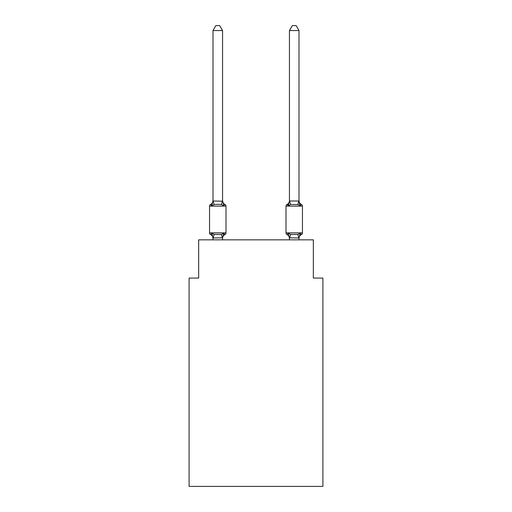<?xml version="1.0" encoding="UTF-8"?>
<svg xmlns="http://www.w3.org/2000/svg" width="512" height="512" viewBox="0 0 512 512"><rect width="100%" height="100%" fill="white"/><g stroke="black" fill="none" stroke-linecap="round" stroke-linejoin="round"><path stroke-width="0.77" d="M322.893 486.4L322.893 278.074L313.338 278.074L313.338 239.853L198.662 239.853L198.662 278.074L189.107 278.074L189.107 486.4L322.893 486.4M299.002 30.566L296.134 25.6L292.314 25.6L289.446 30.566L299.002 30.566L299.002 201.184L300.198 205.741L299.2 202.618L300.198 205.741L301.37 204.397L300.198 205.741L299.2 202.618L300.198 205.741L301.37 204.397L300.198 205.741L299.2 202.618L300.198 205.741L301.37 204.397L300.198 205.741L299.2 202.618L300.198 205.741L301.37 204.397L300.198 205.741L299.2 202.618L300.198 205.741L301.37 204.397L300.198 205.741L299.2 202.618L300.198 205.741L301.37 204.397L300.198 205.741L299.2 202.618L300.198 205.741L301.37 204.397L300.198 205.741L299.2 202.618L300.198 205.741L299.2 202.618L300.198 205.741L299.2 202.618L300.198 205.741L301.37 204.397L300.198 205.741L301.37 204.397L300.198 205.741L301.37 204.397L300.198 205.741L301.37 204.397L300.198 205.741L301.37 204.397L300.198 205.741L301.37 204.397L300.198 205.741L297.811 204.512L290.637 204.512L288.25 205.741L288.698 204.23L288.25 205.741L288.698 204.23L288.25 205.741L288.698 204.23L288.25 205.741L288.698 204.23L288.25 205.741L288.698 204.23L288.25 205.741L288.698 204.23L288.25 205.741L288.698 204.23L288.25 205.741L288.698 204.23L288.25 205.741L288.698 204.23L288.25 205.741L288.698 204.23L288.25 205.741L287.078 204.397A1.914 1.914 0 0 0 286.01 206.118L286.01 232.877A1.914 1.914 0 0 0 287.078 234.592L288.25 233.248L290.637 234.477L297.811 234.477L300.198 233.248L301.37 234.592A1.914 1.914 0 0 0 302.445 232.877A1.914 1.914 0 0 1 301.37 234.592L300.826 234.33L301.37 234.592A1.914 1.914 0 0 0 302.445 232.877A1.914 1.914 0 0 1 301.37 234.592A1.914 1.914 0 0 0 302.445 232.877A1.914 1.914 0 0 1 301.37 234.592L300.826 234.33L301.37 234.592A1.914 1.914 0 0 0 302.445 232.877A1.914 1.914 0 0 1 301.37 234.592A1.914 1.914 0 0 0 302.445 232.877A1.914 1.914 0 0 1 301.37 234.592L300.826 234.33L301.37 234.592A1.914 1.914 0 0 0 302.445 232.877A1.914 1.914 0 0 1 301.37 234.592A1.914 1.914 0 0 0 302.445 232.877A1.914 1.914 0 0 1 301.37 234.592L300.826 234.33L301.37 234.592A1.914 1.914 0 0 0 302.445 232.877A1.914 1.914 0 0 1 301.37 234.592A1.914 1.914 0 0 0 302.445 232.877A1.914 1.914 0 0 1 301.37 234.592L300.826 234.33L301.37 234.592A1.914 1.914 0 0 0 302.445 232.877A1.914 1.914 0 0 1 301.37 234.592A1.914 1.914 0 0 0 302.445 232.877A1.914 1.914 0 0 1 301.37 234.592L300.826 234.33L301.37 234.592A1.914 1.914 0 0 0 302.445 232.877A1.914 1.914 0 0 1 301.37 234.592A1.914 1.914 0 0 0 302.445 232.877A1.914 1.914 0 0 1 301.37 234.592L300.826 234.33L301.37 234.592A1.914 1.914 0 0 0 302.445 232.877A1.914 1.914 0 0 1 301.37 234.592A1.914 1.914 0 0 0 302.445 232.877A1.914 1.914 0 0 1 301.37 234.592L300.826 234.33L301.37 234.592A1.914 1.914 0 0 0 302.445 232.877A1.914 1.914 0 0 1 301.37 234.592A1.914 1.914 0 0 0 302.445 232.877A1.914 1.914 0 0 1 301.37 234.592L300.826 234.33L301.37 234.592A1.914 1.914 0 0 0 302.445 232.877A1.914 1.914 0 0 1 301.37 234.592A1.914 1.914 0 0 0 302.445 232.877A1.914 1.914 0 0 1 301.37 234.592L300.826 234.33M299.002 239.853L299.002 237.984L289.446 237.811L289.446 238.374L288.25 233.248L287.078 234.592A4.205 4.205 0 0 1 289.446 238.374A4.205 4.205 0 0 0 287.078 234.592A4.205 4.205 0 0 1 289.446 238.374A4.205 4.205 0 0 0 287.078 234.592A4.205 4.205 0 0 1 289.446 238.374A4.205 4.205 0 0 0 287.078 234.592A4.205 4.205 0 0 1 289.446 238.374A4.205 4.205 0 0 0 287.078 234.592A4.205 4.205 0 0 1 289.446 238.374A4.205 4.205 0 0 0 287.078 234.592A4.205 4.205 0 0 1 289.446 238.374A4.205 4.205 0 0 0 287.078 234.592A4.205 4.205 0 0 1 289.446 238.374A4.205 4.205 0 0 0 287.078 234.592A4.205 4.205 0 0 1 289.446 238.374A4.205 4.205 0 0 0 287.078 234.592A4.205 4.205 0 0 1 289.446 238.374A4.205 4.205 0 0 0 287.078 234.592L288.25 233.248L287.078 234.592A4.205 4.205 0 0 1 289.446 238.374A4.205 4.205 0 0 0 287.078 234.592L288.25 233.248L287.078 234.592A1.914 1.914 0 0 1 286.01 232.877A1.914 1.914 0 0 0 287.078 234.592A1.914 1.914 0 0 1 286.01 232.877A1.914 1.914 0 0 0 287.078 234.592L288.25 233.248L287.078 234.592A1.914 1.914 0 0 1 286.01 232.877A1.914 1.914 0 0 0 287.078 234.592L288.25 233.248L287.078 234.592A1.914 1.914 0 0 1 286.01 232.877A1.914 1.914 0 0 0 287.078 234.592L288.25 233.248L287.078 234.592A1.914 1.914 0 0 1 286.01 232.877A1.914 1.914 0 0 0 287.078 234.592L288.25 233.248L287.078 234.592A1.914 1.914 0 0 1 286.01 232.877A1.914 1.914 0 0 0 287.078 234.592L288.25 233.248L287.078 234.592A1.914 1.914 0 0 1 286.01 232.877A1.914 1.914 0 0 0 287.078 234.592L288.25 233.248L287.078 234.592A1.914 1.914 0 0 1 286.01 232.877A1.914 1.914 0 0 0 287.078 234.592L288.25 233.248L287.078 234.592A1.914 1.914 0 0 1 286.01 232.877A1.914 1.914 0 0 0 287.078 234.592L288.25 233.248L287.078 234.592A1.914 1.914 0 0 1 286.01 232.877L302.445 232.877A1.914 1.914 0 0 1 301.37 234.592A1.914 1.914 0 0 0 302.445 232.877L302.445 206.118L286.01 206.118M289.446 30.566L289.446 201.184L288.25 205.741L287.078 204.397L288.25 205.741L287.078 204.397L287.629 204.659M299.002 238.374L299.002 238.374A4.205 4.205 0 0 1 301.37 234.592L300.198 233.248L301.37 234.592M289.446 200.614L289.446 200.614A4.205 4.205 0 0 1 287.078 204.397L288.25 205.741L287.078 204.397L288.25 205.741L287.078 204.397L288.25 205.741L287.078 204.397L288.25 205.741L287.078 204.397L287.91 204.928M222.554 30.566L212.998 30.566L215.866 25.6L219.686 25.6L222.554 30.566L222.554 200.614A4.205 4.205 0 0 0 224.922 204.397L223.75 205.741L224.922 204.397A1.914 1.914 0 0 1 225.99 206.118A1.914 1.914 0 0 0 224.922 204.397L223.75 205.741L224.922 204.397A1.914 1.914 0 0 1 225.99 206.118A1.914 1.914 0 0 0 224.922 204.397L223.75 205.741L224.922 204.397A1.914 1.914 0 0 1 225.99 206.118A1.914 1.914 0 0 0 224.922 204.397L223.75 205.741L224.922 204.397A1.914 1.914 0 0 1 225.99 206.118A1.914 1.914 0 0 0 224.922 204.397L223.75 205.741L224.922 204.397A1.914 1.914 0 0 1 225.99 206.118A1.914 1.914 0 0 0 224.922 204.397L223.75 205.741L224.922 204.397A1.914 1.914 0 0 1 225.99 206.118A1.914 1.914 0 0 0 224.922 204.397L223.75 205.741L224.922 204.397A1.914 1.914 0 0 1 225.99 206.118A1.914 1.914 0 0 0 224.922 204.397L223.75 205.741L224.922 204.397A1.914 1.914 0 0 1 225.99 206.118A1.914 1.914 0 0 0 224.922 204.397L223.75 205.741L224.922 204.397A1.914 1.914 0 0 1 225.99 206.118A1.914 1.914 0 0 0 224.922 204.397L223.75 205.741L224.922 204.397A1.914 1.914 0 0 1 225.99 206.118A1.914 1.914 0 0 0 224.922 204.397A1.914 1.914 0 0 1 225.99 206.118L225.99 232.877A1.914 1.914 0 0 1 224.922 234.592L223.75 233.248L224.922 234.592A4.205 4.205 0 0 0 222.554 238.374L222.554 237.811L212.998 237.984L211.802 233.248L210.63 234.592A1.914 1.914 0 0 1 209.555 232.877A1.914 1.914 0 0 0 210.63 234.592A1.914 1.914 0 0 1 209.555 232.877A1.914 1.914 0 0 0 210.63 234.592A1.914 1.914 0 0 1 209.555 232.877A1.914 1.914 0 0 0 210.63 234.592A1.914 1.914 0 0 1 209.555 232.877A1.914 1.914 0 0 0 210.63 234.592A1.914 1.914 0 0 1 209.555 232.877A1.914 1.914 0 0 0 210.63 234.592A1.914 1.914 0 0 1 209.555 232.877A1.914 1.914 0 0 0 210.63 234.592A1.914 1.914 0 0 1 209.555 232.877A1.914 1.914 0 0 0 210.63 234.592A1.914 1.914 0 0 1 209.555 232.877A1.914 1.914 0 0 0 210.63 234.592A1.914 1.914 0 0 1 209.555 232.877A1.914 1.914 0 0 0 210.63 234.592A1.914 1.914 0 0 1 209.555 232.877A1.914 1.914 0 0 0 210.63 234.592A1.914 1.914 0 0 1 209.555 232.877A1.914 1.914 0 0 0 210.63 234.592A1.914 1.914 0 0 1 209.555 232.877A1.914 1.914 0 0 0 210.63 234.592A1.914 1.914 0 0 1 209.555 232.877A1.914 1.914 0 0 0 210.63 234.592A1.914 1.914 0 0 1 209.555 232.877A1.914 1.914 0 0 0 210.63 234.592A1.914 1.914 0 0 1 209.555 232.877A1.914 1.914 0 0 0 210.63 234.592A1.914 1.914 0 0 1 209.555 232.877A1.914 1.914 0 0 0 210.63 234.592A1.914 1.914 0 0 1 209.555 232.877A1.914 1.914 0 0 0 210.63 234.592A1.914 1.914 0 0 1 209.555 232.877A1.914 1.914 0 0 0 210.63 234.592A1.914 1.914 0 0 1 209.555 232.877A1.914 1.914 0 0 0 210.63 234.592L211.802 233.248L210.63 234.592A1.914 1.914 0 0 1 209.555 232.877A1.914 1.914 0 0 0 210.63 234.592L211.802 233.248L210.63 234.592L211.802 233.248L210.63 234.592L211.802 233.248L210.63 234.592L211.802 233.248L210.63 234.592L211.802 233.248L210.63 234.592L211.802 233.248L210.63 234.592L211.802 233.248L210.63 234.592L211.802 233.248L210.63 234.592L211.802 233.248L210.63 234.592L211.802 233.248L214.189 234.477L221.363 234.477L223.75 233.248L224.922 234.592L224.339 234.304M212.998 30.566L212.998 201.011L222.554 201.184L222.554 200.614L223.75 205.741L221.363 204.512L217.773 204.32L214.189 204.512L211.802 205.741L210.63 204.397L211.174 204.659M212.998 238.374L212.998 238.374A4.205 4.205 0 0 0 210.63 234.592M222.554 237.811L223.75 233.248M225.99 206.118L209.555 206.118A1.914 1.914 0 0 1 210.63 204.397L211.802 205.741L210.63 204.397A4.205 4.205 0 0 0 212.998 200.614L212.998 201.011M222.554 200.614L222.554 201.184M289.446 239.853L289.446 237.811M288.25 205.741L287.078 204.397L288.25 205.741M209.555 206.118L209.555 232.877L225.99 232.877M212.998 200.614L211.802 205.741M222.554 239.853L222.554 237.984M212.998 239.853L212.998 237.984M289.446 201.011L299.002 201.011M300.198 233.248L299.002 237.984M299.002 200.614A4.205 4.205 0 0 0 301.37 204.397A1.914 1.914 0 0 1 302.445 206.118M288.25 233.248L287.078 234.592M214.189 234.477L213.075 238.003M221.363 234.477L222.477 238.003M213.075 200.986L214.189 204.512M222.477 200.986L221.363 204.512M298.925 238.003L297.811 234.477M289.523 238.003L290.637 234.477M297.811 204.512L298.925 200.986M290.637 204.512L289.523 200.986"/></g></svg>
